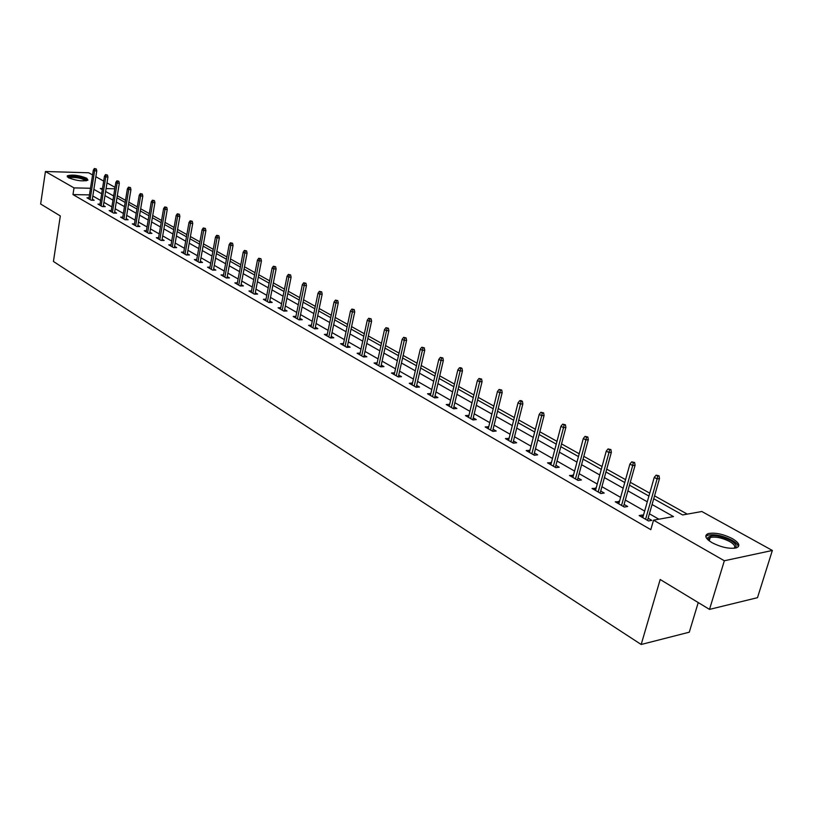 <?xml version="1.0" encoding="UTF-8"?>
<svg xmlns="http://www.w3.org/2000/svg" width="813" height="813" viewBox="0 0 813 813"><rect width="100%" height="100%" fill="white"/><g stroke="black" fill="none" stroke-linecap="round" stroke-linejoin="round"><path stroke-width="1.22" d="M712.076 542.708C705.328 538.511 704.038 535.482 708.184 533.613C714.912 532.302 722.981 533.978 732.371 538.633C739.312 542.86 740.643 545.94 736.365 547.86C729.505 549.121 721.416 547.403 712.076 542.708M68.424 177.722L67.255 175.842C72.347 174.389 78.841 175.171 86.737 178.22L87.936 180.14C82.814 181.584 76.31 180.781 68.424 177.722M698.235 602.565L689.282 632.189L641.183 644.485L53.434 261.471L60.314 215.943L40.65 204.022L45.426 171.513L88.668 172.773L92.57 174.927M95.853 176.736L103.688 181.075M106.991 182.895L115.029 187.336M687.259 514.121L654.546 495.849M649.75 493.166L630.299 482.302M625.563 479.66L606.732 469.142M602.057 466.53L583.815 456.337M579.212 453.766L561.539 443.898M556.986 441.347L539.862 431.784M535.371 429.274L518.765 419.996M514.334 417.526L498.227 408.533M493.857 406.083L478.227 397.354M473.908 394.935L458.735 386.47M454.467 384.082L439.742 375.86M435.524 373.502L421.225 365.515M417.059 363.187L403.167 355.423M399.051 353.127L385.555 345.586M381.48 343.31L368.36 335.982M364.336 333.737L351.582 326.602M347.608 324.387L335.2 317.456M331.267 315.261L319.194 308.513M315.312 306.349L303.564 299.784M299.723 297.639L288.29 291.247M284.489 289.123L273.361 282.904M269.601 280.81L258.758 274.753M255.038 272.67L244.479 266.776M240.8 264.723L230.516 258.981M226.878 256.938L216.847 251.339M213.25 249.327L203.474 243.87M199.907 241.878L190.384 236.563M186.858 234.591L177.569 229.398M174.073 227.447L165.019 222.386M161.553 220.455L152.722 215.516M149.297 213.606L140.679 208.789M137.285 206.898L128.871 202.193M125.507 200.313L117.306 195.73M653.723 498.755L682.615 514.954L701.832 511.509L772.35 550.462L724.342 560.757L653.54 520.168L673.479 516.59L652.077 504.507M724.342 560.757L709.505 609.394L757.492 597.677L772.35 550.462M113.729 195.354L112.489 195.333M89.45 194.896L72.987 194.581L650.807 529.659L653.54 520.168M658.886 519.212L649.414 513.796M644.648 511.072L625.329 500.046M620.624 497.363L601.915 486.682M597.281 484.03L579.161 473.684M574.578 471.073L557.027 461.042M552.505 458.461L535.482 448.746M531.021 446.195L514.517 436.774M510.117 434.264L494.111 425.128M489.761 422.638L474.223 413.776M469.934 411.317L454.853 402.709M450.615 400.291L435.971 391.927M431.784 389.539L417.567 381.419M413.421 379.051L399.61 371.165M395.514 368.828L382.1 361.165M378.045 358.858L364.996 351.409M361.002 349.123L348.31 341.877M344.356 339.621L332.019 332.578M328.106 330.342L316.105 323.483M312.233 321.277L300.556 314.611M296.725 312.426L285.353 305.932M281.572 303.777L270.505 297.446M266.755 295.312L255.973 289.154M252.274 287.04L241.776 281.044M238.107 278.95L227.874 273.117M224.246 271.044L214.276 265.353M210.689 263.3L200.974 257.751M197.417 255.719L187.945 250.313M184.429 248.3L175.181 243.026M171.706 241.044L162.691 235.892M159.246 233.931L150.456 228.91M147.041 226.959L138.464 222.061M135.08 220.13L126.706 215.354M123.363 213.443L115.192 208.768M111.879 206.878L103.901 202.325M100.619 200.455L92.824 196.004M88.993 197.823L86.981 197.793L91.188 200.211L94.186 200.262L92.326 199.185M100.029 204.144L97.977 204.114L102.265 206.583L105.273 206.624L103.383 205.537M111.279 210.597L109.186 210.567L113.566 213.087L116.584 213.118L114.663 212.01M122.753 217.173L120.629 217.152L125.09 219.723L128.129 219.744L126.167 218.616M134.46 223.88L132.295 223.87L136.838 226.481L139.897 226.502L137.905 225.353M146.401 230.719L144.196 230.719L148.84 233.392L151.909 233.392L149.887 232.233M158.596 237.711L156.35 237.711L161.086 240.435L164.165 240.435L162.112 239.256M171.045 244.835L168.748 244.845L173.586 247.63L176.685 247.619L174.592 246.41M183.748 252.121L181.411 252.132L186.35 254.977L189.459 254.947L187.336 253.727M196.726 259.55L194.348 259.581L199.388 262.487L202.508 262.447L200.344 261.197M209.988 267.142L207.549 267.182L212.711 270.15L215.841 270.099L213.636 268.829M223.534 274.896L221.045 274.946L226.319 277.985L229.469 277.914L227.223 276.623M237.376 282.822L234.845 282.883L240.221 285.983L243.392 285.902L241.095 284.591M251.532 290.932L248.941 291.003L254.449 294.164L257.619 294.072L255.282 292.741M265.993 299.214L263.351 299.296L268.981 302.538L272.172 302.426L269.794 301.064M280.8 307.68L278.097 307.781L283.849 311.094L287.05 310.973L284.631 309.58M295.932 316.338L293.168 316.46L299.062 319.844L302.273 319.712L299.804 318.29M311.43 325.21L308.605 325.332L314.631 328.808L317.853 328.655L315.332 327.212M327.283 334.275L324.387 334.428L330.566 337.974L333.797 337.802L331.226 336.328M343.523 343.564L340.556 343.726L346.877 347.364L350.118 347.171L347.497 345.677M360.139 353.066L357.11 353.259L363.584 356.978L366.836 356.775L364.163 355.24M377.171 362.801L374.071 363.015L380.697 366.836L383.96 366.602L381.236 365.037M394.63 372.781L391.449 373.015L398.238 376.927L401.51 376.673L398.726 375.078M412.516 383.004L409.254 383.269L416.226 387.273L419.498 387.008L416.652 385.372M430.849 393.522L427.516 393.777L434.66 397.882L437.943 397.587L435.036 395.921M449.65 404.315L446.235 404.549L453.573 408.766L456.865 408.451L453.888 406.744M468.949 415.382L465.453 415.606L472.973 419.935L476.276 419.589L473.237 417.852M488.745 426.754L485.168 426.957L492.881 431.398L496.194 431.032L493.085 429.244M509.07 438.42L505.401 438.603L513.328 443.166L516.641 442.77L513.47 440.941M529.944 450.402L526.184 450.565L534.334 455.25L537.647 454.823L534.395 452.963M551.387 462.709L547.545 462.851L555.909 467.668L559.232 467.211L555.899 465.3M573.429 475.361L569.486 475.483L578.084 480.432L581.407 479.944L578.002 477.993M596.092 488.369L592.047 488.471L600.888 493.562L604.211 493.034L600.726 491.032M619.394 501.753L615.248 501.824L624.354 507.058L627.677 506.499L624.089 504.446M643.378 515.523L642.443 514.985L639.13 515.564L648.489 520.95L651.813 520.361L648.144 518.257M709.505 609.394L660.186 579.506L641.183 644.485M72.987 194.581L74.013 187.894L45.426 171.513M90.487 188.26L74.013 187.894M647.29 501.804L627.9 490.859M623.175 488.196L604.405 477.597M599.75 474.965L581.569 464.701M576.976 462.109L559.364 452.16M554.822 449.599L537.749 439.965M533.277 437.435L516.722 428.095M512.302 425.595L496.245 416.53M491.875 414.061L476.296 405.27M471.987 402.831L456.865 394.295M452.607 391.896L437.933 383.604M433.725 381.236L419.467 373.177M415.311 370.84L401.459 363.015M397.344 360.698L383.888 353.096M379.823 350.81L366.744 343.421M362.73 341.155L350.007 333.97M346.043 331.734L333.665 324.743M329.743 322.527L317.71 315.729M313.828 313.544L302.111 306.928M298.28 304.763L286.877 298.33M283.087 296.186L271.979 289.916M268.229 287.802L257.416 281.694M253.707 279.601L243.178 273.656M239.5 271.583L229.246 265.79M225.608 263.737L215.608 258.097M212.01 256.065L202.264 250.556M198.707 248.554L189.205 243.189M185.689 241.197L176.421 235.963M172.935 234.002L163.901 228.9M160.446 226.949L151.625 221.969M148.21 220.038L139.612 215.181M136.218 213.27L127.834 208.535M124.48 206.644L116.279 202.02M112.966 200.14L104.968 195.628M101.676 193.768L93.871 189.358M102.509 188.525L100.263 188.474L102.326 189.642M105.629 191.482L113.637 195.974M116.96 197.844L125.161 202.437M128.525 204.317L136.93 209.032M140.314 210.933L148.931 215.76M152.356 217.681L161.187 222.63M164.643 224.571L173.687 229.642M177.183 231.603L186.462 236.807M189.988 238.778L199.51 244.113M203.077 246.115L212.833 251.583M216.431 253.605L226.451 259.225M230.089 261.258L240.363 267.02M244.042 269.083L254.591 274.997M258.31 277.081L269.133 283.158M272.894 285.261L284.011 291.491M287.812 293.625L299.235 300.027M303.076 302.182L314.814 308.757M318.696 310.932L330.759 317.7M334.682 319.895L347.08 326.846M351.053 329.072L363.797 336.226M367.822 338.472L380.931 345.82M384.996 348.106L398.482 355.667M402.598 357.974L416.469 365.748M420.636 368.086L434.925 376.094M439.132 378.452L453.847 386.703M458.115 389.092L473.257 397.587M477.577 400.006L493.186 408.756M497.566 411.215L513.653 420.23M518.084 422.719L534.669 432.018M539.151 434.528L556.265 444.122M560.807 446.672L578.46 456.56M583.063 459.142L601.285 469.355M605.949 471.977L624.76 482.526M629.496 485.178L648.926 496.062M114.796 188.799L106.086 188.606M430.351 395.403L430.799 393.492M449.071 406.185L449.528 404.244M468.268 417.232L468.745 415.27M487.983 428.573L488.471 426.591M508.206 440.219L508.714 438.217M528.978 452.17L529.507 450.148M550.32 464.457L550.858 462.404M572.25 477.079L572.809 475.005M594.801 490.046L595.37 487.963M617.982 503.399L618.571 501.275M641.833 517.119L642.443 514.985M92.164 200.222L96.767 170.872L94.603 170.801L90.101 199.581M95.08 168.901L96.28 168.941L94.369 168.515L95.08 168.901L94.603 170.801L93.332 170.11L88.83 198.86M96.767 170.872L96.28 168.941M94.369 168.515L93.332 170.11M68.322 177.671L69.572 176.695C73.993 175.445 88.048 178.779 86.524 180.72M85.772 180.842C82.184 178.26 76.95 177.163 70.05 177.519L69.003 178.027M87.784 180.262C82.926 177.173 76.463 175.862 68.404 176.35L67.255 176.828M708.093 539.934L707.523 538.084C710.887 534.263 718.57 535.045 730.562 540.421C736.283 543.887 737.584 546.499 734.464 548.247M734.068 548.297C735.795 546.56 734.322 544.293 729.627 541.509C722.107 537.769 715.653 536.428 710.247 537.474L708.296 539.334L708.397 540.198M738.316 546.753C738.133 544.73 735.978 542.535 731.842 540.167C722.513 535.533 714.505 533.877 707.808 535.188L705.775 536.499M103.221 206.593L107.936 176.98L105.761 176.919L101.147 205.943M106.239 174.998L107.448 175.029L105.517 174.602L106.239 174.998L105.761 176.919L104.46 176.208L99.857 205.201M107.936 176.98L107.448 175.029M105.517 174.602L104.46 176.208M114.491 213.097L119.328 183.21L117.143 183.149L112.418 212.427M117.621 181.218L118.84 181.248L116.889 180.811L117.621 181.218L117.143 183.149L115.822 182.427L111.107 211.675M119.328 183.21L118.84 181.248M116.889 180.811L115.822 182.427M125.985 219.723L130.944 189.561L128.749 189.51L123.911 219.043M129.237 187.549L130.456 187.579L128.484 187.142L129.237 187.549L128.749 189.51L127.397 188.768L122.57 218.27M130.944 189.561L130.456 187.579M128.484 187.142L127.397 188.768M137.722 226.492L142.803 196.045L140.598 196.004L135.639 225.79M141.086 194.022L142.316 194.043L140.324 193.606L141.086 194.022L140.598 196.004L139.216 195.242L134.267 225.008M142.803 196.045L142.316 194.043M140.324 193.606L139.216 195.242M149.694 233.392L154.907 202.661L152.692 202.62L147.6 232.681M153.179 200.618L154.409 200.638L152.397 200.191L153.179 200.618L152.692 202.62L151.279 201.858L146.208 231.878M154.907 202.661L154.409 200.638M152.397 200.191L151.279 201.858M161.909 240.435L167.254 209.408L165.029 209.388L159.815 239.703M165.527 207.356L166.756 207.376L164.724 206.929L165.527 207.356L165.029 209.388L163.596 208.595L158.393 238.89M167.254 209.408L166.756 207.376M164.724 206.929L163.596 208.595M174.378 247.63L179.866 216.309L177.63 216.288L172.285 246.888M178.128 214.236L179.368 214.256L177.305 213.799L178.128 214.236L177.63 216.288L176.157 215.486L170.832 246.044M179.866 216.309L179.368 214.256M177.305 213.799L176.157 215.486M187.112 254.977L192.742 223.351L190.496 223.331L185.018 254.205M190.994 221.268L192.244 221.278L190.161 220.811L190.994 221.268L190.496 223.331L188.992 222.508L183.535 253.361M192.742 223.351L192.244 221.278M190.161 220.811L188.992 222.508M200.12 262.477L205.892 230.536L203.636 230.536L198.016 261.695M204.134 228.443L205.394 228.443L203.291 227.975L204.134 228.443L203.636 230.536L202.102 229.693L196.502 260.821M205.892 230.536L205.394 228.443M203.291 227.975L202.102 229.693M213.402 270.14L219.327 237.884L217.061 237.884L211.299 269.337M217.569 235.77L218.829 235.77L216.695 235.303L217.569 235.77L217.061 237.884L215.496 237.03L209.744 268.442M219.327 237.884L218.829 235.77M216.695 235.303L215.496 237.03M226.969 277.965L233.057 245.394L230.78 245.404L224.866 277.142M231.288 243.26L232.559 243.26L230.404 242.782L231.288 243.26L230.78 245.404L229.185 244.53L223.28 276.237M233.057 245.394L232.559 243.26M230.404 242.782L229.185 244.53M240.841 285.973L247.091 253.067L244.804 253.087L238.737 285.129M245.323 250.922L246.583 250.912L244.408 250.424L245.323 250.922L244.804 253.087L243.168 252.193L237.122 284.194M247.091 253.067L246.583 250.912M244.408 250.424L243.168 252.193M255.018 294.154L261.43 260.912L259.144 260.943L252.914 293.29M259.662 258.747L260.932 258.737L258.727 258.239L259.662 258.747L259.144 260.943L257.467 260.028L251.258 292.334M261.43 260.912L260.932 258.737M258.727 258.239L257.467 260.028M269.51 302.517L276.105 268.93L273.798 268.971L267.406 301.623M274.327 266.755L275.607 266.735L273.371 266.237L274.327 266.755L273.798 268.971L272.091 268.036L265.719 300.658M276.105 268.93L275.607 266.735M273.371 266.237L272.091 268.036M284.326 311.074L291.105 277.142L288.798 277.182L282.233 310.16M289.326 274.946L290.607 274.916L288.351 274.418L289.326 274.946L288.798 277.182L287.05 276.227L280.505 309.164M291.105 277.142L290.607 274.916M288.351 274.418L287.05 276.227M299.489 319.834L306.46 285.536L304.143 285.597L297.395 318.889M304.672 283.32L305.962 283.29L303.686 282.782L304.672 283.32L304.143 285.597L302.355 284.611L295.627 317.873M306.46 285.536L305.962 283.29M303.686 282.782L302.355 284.611M315.007 328.787L322.172 294.123L319.844 294.194L312.914 327.822M320.383 291.897L321.674 291.857L319.367 291.339L320.383 291.897L319.844 294.194L318.015 293.188L311.105 326.775M322.172 294.123L321.674 291.857M319.367 291.339L318.015 293.188M330.881 337.964L338.259 302.924L335.921 303.005L328.798 336.958M336.46 300.678L337.761 300.627L335.423 300.109L336.46 300.678L335.921 303.005L334.052 301.979L326.948 335.891M338.259 302.924L337.761 300.627M335.423 300.109L334.052 301.979M347.141 347.354L354.732 311.928L352.385 312.019L345.058 346.318M352.933 309.662L354.234 309.611L351.866 309.082L352.933 309.662L352.385 312.019L350.464 310.973L343.167 345.23M354.732 311.928L354.234 309.611M351.866 309.082L350.464 310.973M363.787 356.968L371.602 321.145L369.254 321.257L361.714 355.901M369.793 318.869L371.104 318.818L368.706 318.279L369.793 318.869L369.254 321.257L367.283 320.18L359.773 354.783M371.602 321.145L371.104 318.818M368.706 318.279L367.283 320.18M380.84 366.826L388.878 330.596L386.531 330.718L378.777 365.728M387.079 328.3L388.38 328.239L385.951 327.69L387.079 328.3L386.531 330.718L384.508 329.621L376.785 364.58M388.878 330.596L388.38 328.239M385.951 327.69L384.508 329.621M398.309 376.927L406.591 340.281L404.234 340.423L396.256 375.789M404.783 337.974L406.094 337.903L403.634 337.344L404.783 337.974L404.234 340.423L402.171 339.285L394.214 374.61M406.591 340.281L406.094 337.903M403.634 337.344L402.171 339.285M416.215 387.273L424.752 350.21L422.384 350.362L414.173 386.094M422.943 347.883L424.254 347.801L421.764 347.242L422.943 347.883L422.384 350.362L420.27 349.204L412.079 384.895M424.752 350.21L424.254 347.801M421.764 347.242L420.27 349.204M434.589 397.842L443.37 360.393L441.002 360.566L432.546 396.673M441.561 358.045L442.882 357.954L440.351 357.385L441.561 358.045L441.002 360.566L438.827 359.366L430.402 395.433M443.37 360.393L442.882 357.954M440.351 357.385L438.827 359.366M453.43 408.685L462.475 370.84L460.097 371.023L451.388 407.516M460.666 368.472L461.987 368.38L460.747 367.7L459.426 367.801L460.666 368.472L460.097 371.023L457.871 369.803L449.193 406.256M462.475 370.84L461.987 368.38M459.426 367.801L457.871 369.803M472.76 419.813L482.079 381.561L479.69 381.754L470.727 418.644M480.259 379.173L481.591 379.061L478.989 378.482L480.259 379.173L479.69 381.754L477.404 380.504L468.471 417.343M482.079 381.561L481.591 379.061M478.989 378.482L477.404 380.504M492.597 431.225L502.19 392.557L499.812 392.781L490.564 430.067M500.381 390.159L501.712 390.037L499.08 389.447L500.381 390.159L499.812 392.781L497.465 391.49L488.247 428.736M502.19 392.557L501.712 390.037M499.08 389.447L497.465 391.49M512.962 442.953L522.861 403.858L520.462 404.091L510.94 441.794M521.042 401.439L522.373 401.307L521.031 400.575L519.7 400.707L521.042 401.439L520.462 404.091L518.054 402.77L508.562 440.422M522.861 403.858L522.373 401.307M519.7 400.707L518.054 402.77M533.877 454.985L544.08 415.463L541.692 415.717L531.865 453.827M542.271 413.024L543.602 412.882L540.889 412.272L542.271 413.024L541.692 415.717L539.212 414.356L529.415 452.424M544.08 415.463L543.602 412.882M540.889 412.272L539.212 414.356M555.36 467.353L565.889 427.384L563.49 427.658L553.358 466.205M564.08 424.925L565.411 424.782L562.667 424.152L564.08 424.925L563.49 427.658L560.95 426.266L550.848 464.762M565.889 427.384L565.411 424.782M562.667 424.152L560.95 426.266M577.443 480.066L588.307 439.65L585.909 439.945L575.452 478.918M586.498 437.17L587.829 437.008L585.045 436.378L586.498 437.17L585.909 439.945L583.297 438.512L572.87 477.434M588.307 439.65L587.829 437.008M585.045 436.378L583.297 438.512M600.146 493.135L611.366 452.252L608.967 452.577L598.175 491.997M609.567 449.762L610.888 449.579L608.063 448.939L609.567 449.762L608.967 452.577L606.274 451.093L595.512 490.463M611.366 452.252L610.888 449.579M608.063 448.939L606.274 451.093M623.5 506.57L635.085 465.229L632.687 465.564L621.539 505.442M633.286 462.709L634.618 462.516L631.742 461.865L633.286 462.709L632.687 465.564L629.912 464.05L618.805 503.867M635.085 465.229L634.618 462.516M631.742 461.865L629.912 464.05M647.524 520.401L659.495 478.572L657.097 478.938L645.583 519.283M657.707 476.042L659.038 475.839L656.121 475.168L657.707 476.042L657.097 478.938L654.252 477.373L642.768 517.657M659.495 478.572L659.038 475.839M656.121 475.168L654.252 477.373M708.296 539.334L707.523 538.084M709.231 540.858L710.247 537.474"/></g></svg>
